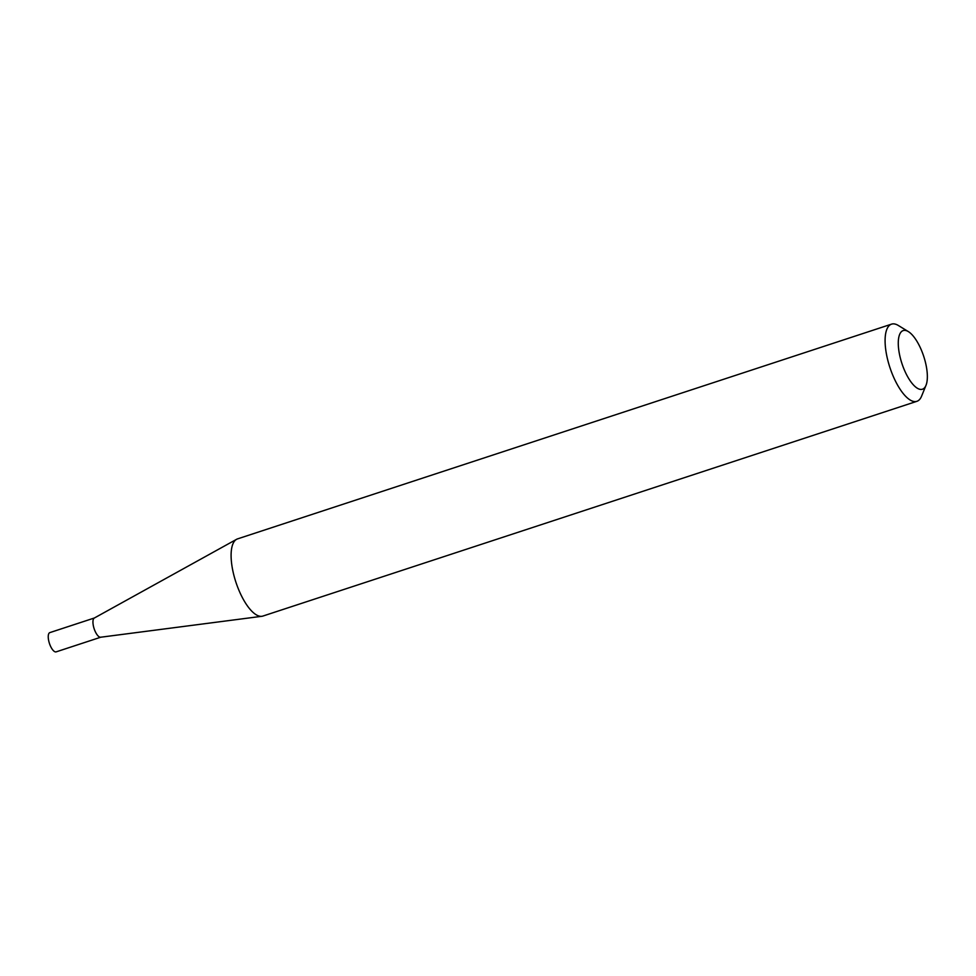 <?xml version="1.0" encoding="UTF-8"?>
<svg xmlns="http://www.w3.org/2000/svg" width="976" height="976" viewBox="0 0 976 976"><rect width="100%" height="100%" fill="white"/><g stroke="black" fill="none" stroke-linecap="round" stroke-linejoin="round"><path stroke-width="1.46" d="M100.87 637.169A10.126 3.758 -108.2 0 1 100.613 637.23A10.126 3.758 -108.2 0 1 94.623 630.069A10.126 3.758 -108.2 0 1 93.513 618.93A10.126 3.758 -108.2 0 1 94.306 618.04L236.582 539.313A40.614 15.079 -108.2 0 1 237.558 538.886L891.552 324.142A40.614 15.079 -108.2 0 1 898.335 325.484L908.351 331.596A30.866 11.468 71.8 0 0 900.006 333.646A30.866 11.468 71.8 0 0 905.935 373.43A30.866 11.468 71.8 0 0 925.626 386.167A30.866 11.468 71.8 0 0 925.992 385.349A30.866 11.468 71.8 0 0 923.711 356.325A30.866 11.468 71.8 0 0 908.351 331.596M100.748 637.218L56.157 651.858A10.126 3.758 -108.2 0 1 50.044 645.087A10.126 3.758 -108.2 0 1 48.8 633.619A10.126 3.758 -108.2 0 1 49.849 632.607L94.428 617.979M925.992 385.349L921.564 396.207A40.614 15.079 -108.2 0 1 921.076 397.281A40.614 15.079 -108.2 0 1 916.891 401.319L262.898 616.063A40.614 15.079 -108.2 0 1 261.861 616.295A40.614 15.079 -108.2 0 1 237.839 587.589A40.614 15.079 -108.2 0 1 233.374 542.912A40.614 15.079 -108.2 0 1 236.582 539.313M916.891 401.319A40.614 15.079 -108.2 0 1 892.345 374.162A40.614 15.079 -108.2 0 1 887.367 328.18A40.614 15.079 -108.2 0 1 891.552 324.142M100.613 637.23L261.861 616.295"/></g></svg>
